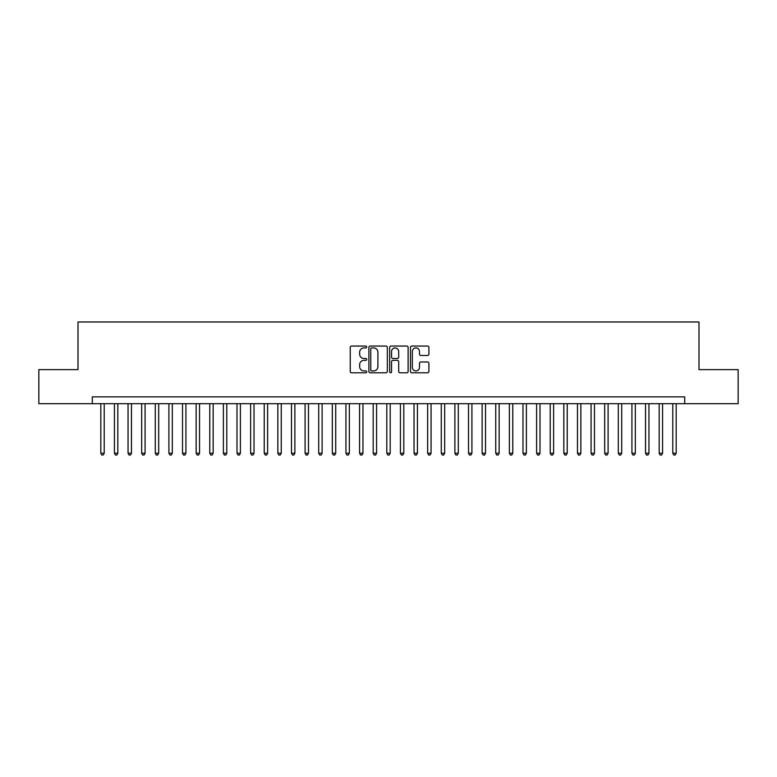 <?xml version="1.0" encoding="UTF-8"?>
<svg xmlns="http://www.w3.org/2000/svg" width="777" height="777" viewBox="0 0 777 777"><rect width="100%" height="100%" fill="white"/><g stroke="black" fill="none" stroke-linecap="round" stroke-linejoin="round"><path stroke-width="1.17" d="M366.715 346.989A0.932 0.932 0 0 0 365.773 346.056L351.573 346.056A1.34 1.34 0 0 0 350.233 347.397L350.233 371.455A1.34 1.34 0 0 0 351.573 372.795L365.773 372.795A0.932 0.932 0 0 0 366.715 371.853A0.932 0.932 0 0 0 365.773 370.92L363.937 370.92A4.274 4.274 0 0 1 359.664 366.647L359.664 364.636A4.274 4.274 0 0 1 363.937 360.363L365.773 360.363A0.932 0.932 0 0 0 366.715 359.421A0.932 0.932 0 0 0 365.773 358.488L363.937 358.488A4.274 4.274 0 0 1 359.664 354.215L359.664 352.204A4.274 4.274 0 0 1 363.937 347.931L365.773 347.931A0.932 0.932 0 0 0 366.715 346.989M427.564 355.477A1.34 1.34 0 0 0 428.904 354.147L428.904 347.397A1.34 1.34 0 0 0 427.564 346.056L411.791 346.056A1.34 1.34 0 0 0 410.46 347.397L410.46 371.455A1.34 1.34 0 0 0 411.791 372.795L427.564 372.795A1.34 1.34 0 0 0 428.904 371.455L428.904 363.306A1.34 1.34 0 0 0 427.564 361.965L420.813 361.965A1.34 1.34 0 0 0 419.483 363.306L419.483 367.346A3.574 3.574 0 0 1 415.899 370.92A3.574 3.574 0 0 1 412.325 367.346L412.325 351.505A3.574 3.574 0 0 1 415.899 347.931A3.574 3.574 0 0 1 419.483 351.505L419.483 354.147A1.34 1.34 0 0 0 420.813 355.477L427.564 355.477M92.298 403.681L38.85 403.681L38.85 369.638L78.001 369.638L78.001 321.979L698.999 321.979L698.999 369.638L738.15 369.638L738.15 403.681L684.702 403.681L684.702 396.872L92.298 396.872L92.298 403.681L684.702 403.681M387.334 347.397A1.34 1.34 0 0 0 385.994 346.056L370.221 346.056A1.34 1.34 0 0 0 368.881 347.397L368.881 371.455A1.34 1.34 0 0 0 370.221 372.795L385.994 372.795A1.34 1.34 0 0 0 387.334 371.455L387.334 347.397M391.006 346.056L406.779 346.056A1.34 1.34 0 0 1 408.119 347.397L408.119 371.455A1.34 1.34 0 0 1 406.779 372.795L400.029 372.795A1.34 1.34 0 0 1 398.688 371.455L398.688 361.693A1.34 1.34 0 0 0 397.358 360.363L392.88 360.363A1.34 1.34 0 0 0 391.54 361.693L391.54 371.853A0.932 0.932 0 0 1 390.608 372.795A0.932 0.932 0 0 1 389.665 371.853L389.665 347.397A1.34 1.34 0 0 1 391.006 346.056M371.688 347.931A0.932 0.932 0 0 0 370.755 348.863L370.755 369.988A0.932 0.932 0 0 0 371.688 370.92L373.63 370.92A4.274 4.274 0 0 0 377.904 366.647L377.904 352.204A4.274 4.274 0 0 0 373.63 347.931L371.688 347.931M398.688 351.573A3.574 3.574 0 0 0 395.114 347.999A3.574 3.574 0 0 0 391.54 351.573L391.54 357.148A1.34 1.34 0 0 0 392.88 358.488L397.358 358.488A1.34 1.34 0 0 0 398.688 357.148L398.688 351.573M100.816 403.681L100.816 453.253L104.215 453.253L104.215 403.681M104.215 453.253L103.195 455.021L101.836 455.021L100.816 453.253M114.433 403.681L114.433 453.253L117.832 453.253L117.832 403.681M117.832 453.253L116.812 455.021L115.452 455.021L114.433 453.253M128.05 403.681L128.05 453.253L131.459 453.253L131.459 403.681M131.459 453.253L130.429 455.021L129.069 455.021L128.05 453.253M141.667 403.681L141.667 453.253L145.076 453.253L145.076 403.681M145.076 453.253L144.056 455.021L142.686 455.021L141.667 453.253M155.283 403.681L155.283 453.253L158.693 453.253L158.693 403.681M158.693 453.253L157.673 455.021L156.303 455.021L155.283 453.253M168.9 403.681L168.9 453.253L172.309 453.253L172.309 403.681M172.309 453.253L171.29 455.021L169.93 455.021L168.9 453.253M182.527 403.681L182.527 453.253L185.926 453.253L185.926 403.681M185.926 453.253L184.907 455.021L183.547 455.021L182.527 453.253M196.144 403.681L196.144 453.253L199.543 453.253L199.543 403.681M199.543 453.253L198.523 455.021L197.164 455.021L196.144 453.253M209.761 403.681L209.761 453.253L213.16 453.253L213.16 403.681M213.16 453.253L212.14 455.021L210.781 455.021L209.761 453.253M223.378 403.681L223.378 453.253L226.787 453.253L226.787 403.681M226.787 453.253L225.757 455.021L224.398 455.021L223.378 453.253M236.995 403.681L236.995 453.253L240.404 453.253L240.404 403.681M240.404 453.253L239.384 455.021L238.015 455.021L236.995 453.253M250.612 403.681L250.612 453.253L254.021 453.253L254.021 403.681M254.021 453.253L253.001 455.021L251.631 455.021L250.612 453.253M264.229 403.681L264.229 453.253L267.638 453.253L267.638 403.681M267.638 453.253L266.618 455.021L265.258 455.021L264.229 453.253M277.855 403.681L277.855 453.253L281.255 453.253L281.255 403.681M281.255 453.253L280.235 455.021L278.875 455.021L277.855 453.253M291.472 403.681L291.472 453.253L294.872 453.253L294.872 403.681M294.872 453.253L293.852 455.021L292.492 455.021L291.472 453.253M305.089 403.681L305.089 453.253L308.488 453.253L308.488 403.681M308.488 453.253L307.469 455.021L306.109 455.021L305.089 453.253M318.706 403.681L318.706 453.253L322.115 453.253L322.115 403.681M322.115 453.253L321.086 455.021L319.726 455.021L318.706 453.253M332.323 403.681L332.323 453.253L335.732 453.253L335.732 403.681M335.732 453.253L334.712 455.021L333.343 455.021L332.323 453.253M345.94 403.681L345.94 453.253L349.349 453.253L349.349 403.681M349.349 453.253L348.329 455.021L346.96 455.021L345.94 453.253M359.557 403.681L359.557 453.253L362.966 453.253L362.966 403.681M362.966 453.253L361.946 455.021L360.586 455.021L359.557 453.253M373.183 403.681L373.183 453.253L376.583 453.253L376.583 403.681M376.583 453.253L375.563 455.021L374.203 455.021L373.183 453.253M386.8 403.681L386.8 453.253L390.2 453.253L390.2 403.681M390.2 453.253L389.18 455.021L387.82 455.021L386.8 453.253M400.417 403.681L400.417 453.253L403.817 453.253L403.817 403.681M403.817 453.253L402.797 455.021L401.437 455.021L400.417 453.253M414.034 403.681L414.034 453.253L417.443 453.253L417.443 403.681M417.443 453.253L416.414 455.021L415.054 455.021L414.034 453.253M427.651 403.681L427.651 453.253L431.06 453.253L431.06 403.681M431.06 453.253L430.04 455.021L428.671 455.021L427.651 453.253M441.268 403.681L441.268 453.253L444.677 453.253L444.677 403.681M444.677 453.253L443.657 455.021L442.288 455.021L441.268 453.253M454.885 403.681L454.885 453.253L458.294 453.253L458.294 403.681M458.294 453.253L457.274 455.021L455.914 455.021L454.885 453.253M468.512 403.681L468.512 453.253L471.911 453.253L471.911 403.681M471.911 453.253L470.891 455.021L469.531 455.021L468.512 453.253M482.128 403.681L482.128 453.253L485.528 453.253L485.528 403.681M485.528 453.253L484.508 455.021L483.148 455.021L482.128 453.253M495.745 403.681L495.745 453.253L499.145 453.253L499.145 403.681M499.145 453.253L498.125 455.021L496.765 455.021L495.745 453.253M509.362 403.681L509.362 453.253L512.771 453.253L512.771 403.681M512.771 453.253L511.742 455.021L510.382 455.021L509.362 453.253M522.979 403.681L522.979 453.253L526.388 453.253L526.388 403.681M526.388 453.253L525.369 455.021L523.999 455.021L522.979 453.253M536.596 403.681L536.596 453.253L540.005 453.253L540.005 403.681M540.005 453.253L538.985 455.021L537.616 455.021L536.596 453.253M550.213 403.681L550.213 453.253L553.622 453.253L553.622 403.681M553.622 453.253L552.602 455.021L551.243 455.021L550.213 453.253M563.84 403.681L563.84 453.253L567.239 453.253L567.239 403.681M567.239 453.253L566.219 455.021L564.86 455.021L563.84 453.253M577.457 403.681L577.457 453.253L580.856 453.253L580.856 403.681M580.856 453.253L579.836 455.021L578.476 455.021L577.457 453.253M591.074 403.681L591.074 453.253L594.473 453.253L594.473 403.681M594.473 453.253L593.453 455.021L592.093 455.021L591.074 453.253M604.691 403.681L604.691 453.253L608.1 453.253L608.1 403.681M608.1 453.253L607.07 455.021L605.71 455.021L604.691 453.253M618.307 403.681L618.307 453.253L621.717 453.253L621.717 403.681M621.717 453.253L620.697 455.021L619.327 455.021L618.307 453.253M631.924 403.681L631.924 453.253L635.333 453.253L635.333 403.681M635.333 453.253L634.314 455.021L632.944 455.021L631.924 453.253M645.541 403.681L645.541 453.253L648.95 453.253L648.95 403.681M648.95 453.253L647.931 455.021L646.571 455.021L645.541 453.253M659.168 403.681L659.168 453.253L662.567 453.253L662.567 403.681M662.567 453.253L661.548 455.021L660.188 455.021L659.168 453.253M672.785 403.681L672.785 453.253L676.184 453.253L676.184 403.681M676.184 453.253L675.164 455.021L673.805 455.021L672.785 453.253"/></g></svg>
